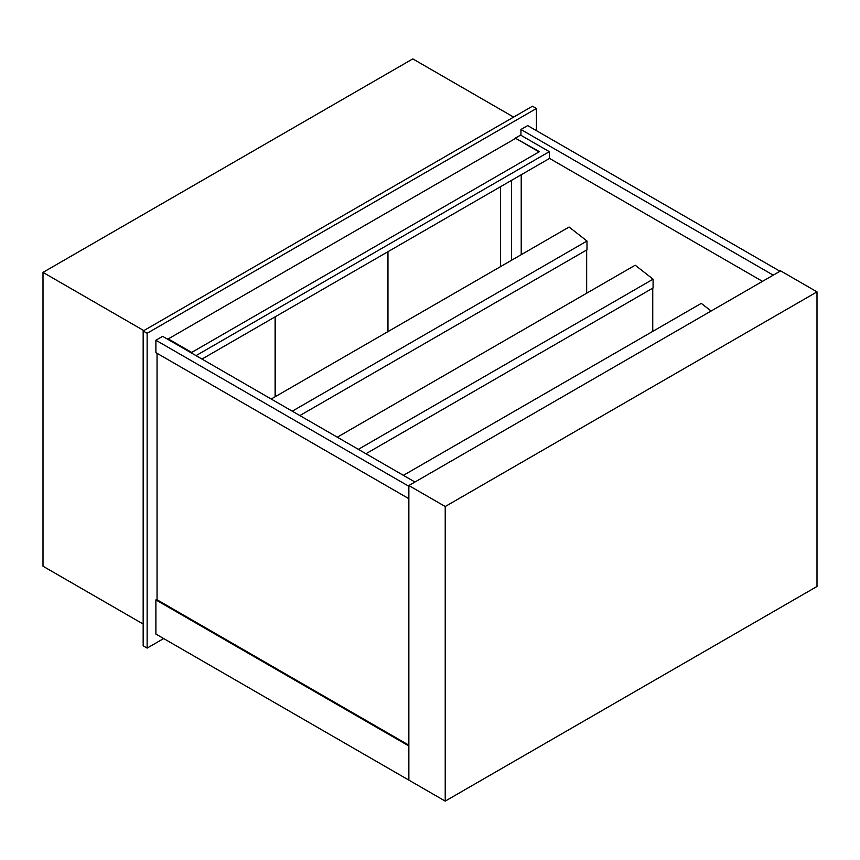<?xml version="1.0" encoding="UTF-8"?>
<svg xmlns="http://www.w3.org/2000/svg" width="860" height="860" viewBox="0 0 860 860"><rect width="100%" height="100%" fill="white"/><g stroke="black" fill="none" stroke-linecap="round" stroke-linejoin="round"><path stroke-width="1.29" d="M168.248 338.904L515.645 138.342L539.069 151.865M157.047 599.786L157.047 353.31M521.225 254.678L521.225 174.763M511.56 180.342L511.56 260.257M513.624 117.1L412.8 58.889L43 272.394L143.824 330.606M143.168 624.048L43 566.224L43 272.394M147.135 333.271L147.135 648.096L143.168 645.806L143.168 330.982L532.458 106.221L536.425 108.51L147.135 333.271L143.168 330.982M147.135 648.096L163.658 638.55M536.425 130.645L536.425 108.51M500.488 266.643L500.488 186.727M387.967 251.7L387.967 331.616M387.796 331.713L387.796 251.797M275.275 316.76L275.275 396.675M275.103 396.772L275.103 316.856M408.865 745.168L156.584 599.517L155.886 599.914L155.886 634.067L445.222 801.111L817 586.466L817 291.873L445.222 506.518L445.222 801.111M155.886 599.914L408.865 745.975L408.865 780.128L408.865 485.534L445.222 506.518M817 291.873L780.643 270.878L408.865 485.534M549.314 158.272L762.508 281.36M779.988 271.265L527.674 125.592L520.934 129.484L773.247 275.157M520.934 129.484L520.934 135.289M155.886 340.238L408.865 486.298L408.865 498.692L155.886 352.643L155.886 340.238L162.626 336.346L414.95 482.019M586.66 293.217L586.66 249.991M652.751 331.379L652.751 288.143M271.201 399.029L569.094 227.04L586.993 241.026L292.26 411.188M586.993 241.026L586.993 249.798L299.861 415.573M337.292 437.192L635.185 265.202L653.084 279.177L358.351 449.339M653.084 279.177L653.084 287.96L365.952 453.736M403.394 475.344L701.276 303.365L711.102 311.03M196.037 355.631L549.314 151.672L549.314 158.541L201.993 359.071M515.645 138.342L539.403 151.672L191.683 352.428L167.915 338.711L167.324 339.055M549.314 151.672L520.601 135.095L515.645 137.955"/></g></svg>
